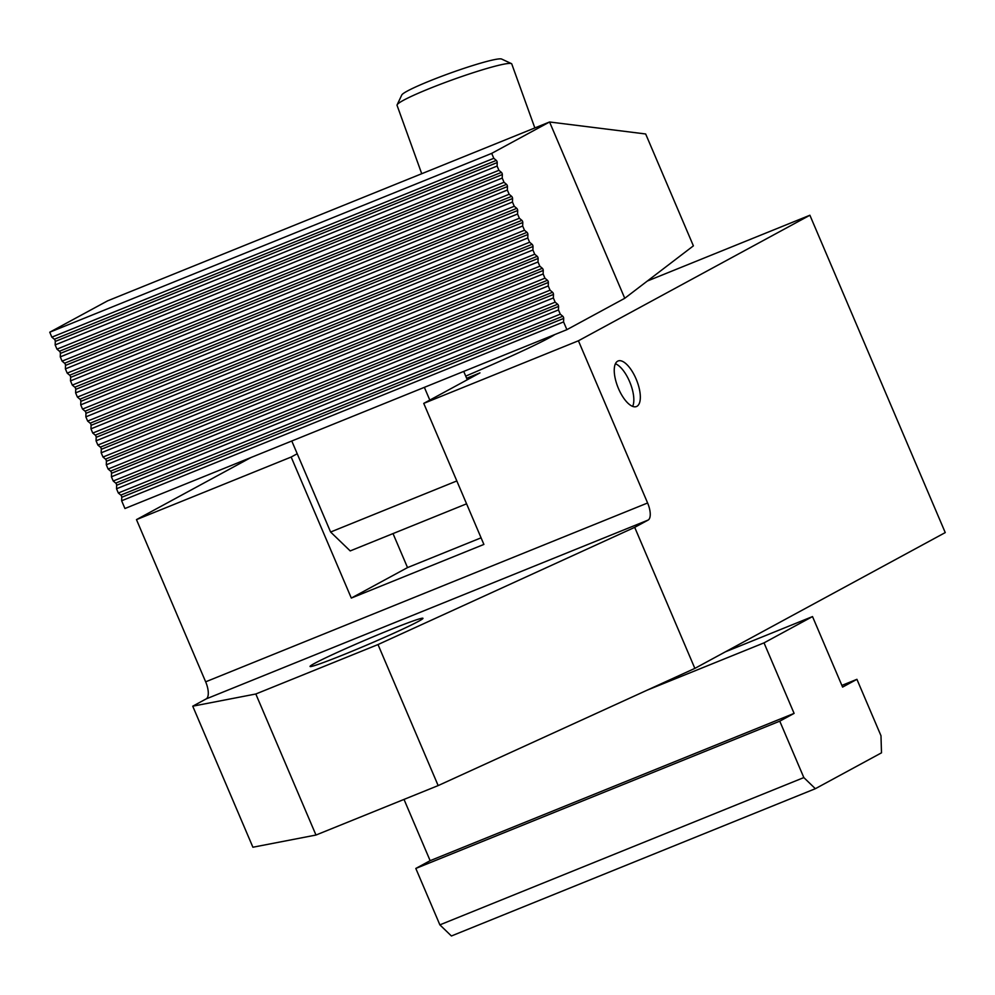 <?xml version="1.0" encoding="UTF-8"?>
<svg xmlns="http://www.w3.org/2000/svg" width="995" height="995" viewBox="0 0 995 995"><rect width="100%" height="100%" fill="white"/><g stroke="black" fill="none" stroke-linecap="round" stroke-linejoin="round"><path stroke-width="1.49" d="M636.103 378.971A24.552 9.975 -112 0 1 636.501 406.52A24.552 9.975 -112 0 1 618.467 388.535A24.552 9.975 -112 0 1 618.069 360.986A24.552 9.975 -112 0 1 636.103 378.971M647.359 281.025L809.893 215.243L945.25 532.586L694.858 668.391L438.161 785.59L378 644.561L634.698 527.35L648.106 520.074A15.348 6.231 68 0 0 650.245 513.83A15.348 6.231 68 0 0 647.608 502.985L205.654 681.824A15.348 6.231 -112 0 1 208.291 692.669A15.348 6.231 -112 0 1 206.164 698.913L192.744 706.189L255.814 694L315.975 835.041L252.904 847.23L192.744 706.189M344.469 654.337A61.391 2.575 -23.1 0 0 422.962 618.417A61.391 2.575 -23.1 0 0 388.56 630.42A61.391 2.575 -23.1 0 0 310.142 666.538A61.391 2.575 -23.1 0 0 344.469 654.337M554.849 334.544A99.749 4.179 156.9 0 1 465.722 376.122M438.161 785.59L315.975 835.041M378 644.561L255.814 694M647.608 502.985L578.418 340.787L423.746 403.385L479.951 372.889L466.643 378.287M297.219 453.745L291.162 457.041L351.31 598.07L483.893 544.427L423.746 403.385M291.162 457.041L136.477 519.626L251.088 457.464M205.654 681.824L136.477 519.626M634.698 527.35L694.858 668.391M809.893 215.243L578.418 340.787M351.31 598.07L407.527 567.585L481.082 537.822M407.527 567.585L393.025 533.594M121.639 500.759L121.751 497.251A1.53 0.622 68 0 0 120.83 495.1L118.33 492.998L560.272 314.159L562.772 316.248A1.53 0.622 -112 0 1 563.692 318.412L563.58 321.92L121.639 500.759L124.947 508.52L566.889 329.668L563.58 321.92M116.527 488.769L116.639 485.262A1.53 0.622 68 0 0 115.719 483.11L113.219 481.008L555.16 302.169L557.66 304.259A1.53 0.622 -112 0 1 558.581 306.423L558.469 309.93L116.527 488.769L118.33 492.998M111.415 476.779L111.527 473.272A1.53 0.622 68 0 0 110.594 471.12L108.107 469.031L550.048 290.179L552.548 292.269A1.53 0.622 -112 0 1 553.469 294.433L553.357 297.94L111.415 476.779L113.219 481.008M106.303 464.789L106.403 461.294A1.53 0.622 68 0 0 105.482 459.13L102.995 457.041L544.937 278.19L547.437 280.279A1.53 0.622 -112 0 1 548.357 282.443L548.245 285.951L106.303 464.789L108.107 469.031M101.179 452.812L101.291 449.305A1.53 0.622 68 0 0 100.371 447.141L97.871 445.051L539.825 266.2L542.325 268.302A1.53 0.622 -112 0 1 543.245 270.453L543.133 273.961L101.179 452.812L102.995 457.041M96.067 440.822L96.179 437.315A1.53 0.622 68 0 0 95.259 435.151L92.759 433.061L534.713 254.222L537.201 256.312A1.53 0.622 -112 0 1 538.133 258.464L538.021 261.971L96.067 440.822L97.871 445.051M90.955 428.833L91.067 425.325A1.53 0.622 68 0 0 90.147 423.161L87.647 421.072L529.601 242.233L532.089 244.322A1.53 0.622 -112 0 1 533.009 246.486L532.91 249.981L90.955 428.833L92.759 433.061M85.844 416.843L85.956 413.335A1.53 0.622 68 0 0 85.035 411.171L82.535 409.082L524.477 230.243L526.977 232.333A1.53 0.622 -112 0 1 527.897 234.497L527.785 237.992L85.844 416.843L87.647 421.072M80.732 404.853L80.844 401.346A1.53 0.622 68 0 0 79.923 399.182L77.423 397.092L519.365 218.253L521.865 220.343A1.53 0.622 -112 0 1 522.785 222.507L522.673 226.014L80.732 404.853L82.535 409.082M75.62 392.863L75.732 389.356A1.53 0.622 68 0 0 74.812 387.204L72.312 385.102L514.253 206.263L516.753 208.353A1.53 0.622 -112 0 1 517.674 210.517L517.562 214.024L75.62 392.863L77.423 397.092M70.508 380.874L70.62 377.366A1.53 0.622 68 0 0 69.687 375.214L67.2 373.125L509.142 194.274L511.641 196.363A1.53 0.622 -112 0 1 512.562 198.527L512.45 202.035L70.508 380.874L72.312 385.102M65.396 368.884L65.496 365.389A1.53 0.622 68 0 0 64.575 363.225L62.088 361.135L504.03 182.284L506.53 184.374A1.53 0.622 -112 0 1 507.45 186.538L507.338 190.045L65.396 368.884L67.2 373.125M60.272 356.894L60.384 353.399A1.53 0.622 68 0 0 59.464 351.235L56.964 349.146L498.918 170.294L501.405 172.384A1.53 0.622 -112 0 1 502.338 174.548L502.226 178.055L60.272 356.894L62.088 361.135M498.918 170.294L497.114 166.066L55.16 344.917L56.964 349.146M504.03 182.284L502.226 178.055M509.142 194.274L507.338 190.045M514.253 206.263L512.45 202.035M519.365 218.253L517.562 214.024M524.477 230.243L522.673 226.014M529.601 242.233L527.785 237.992M534.713 254.222L532.91 249.981M539.825 266.2L538.021 261.971M544.937 278.19L543.133 273.961M550.048 290.179L548.245 285.951M555.16 302.169L553.357 297.94M560.272 314.159L558.469 309.93M55.16 344.917L55.272 341.409A1.53 0.622 68 0 0 54.352 339.245L51.852 337.156L493.806 158.304L491.692 153.379L549.563 121.987L624.76 298.289L566.889 329.668M493.806 158.304L496.294 160.406A1.53 0.622 -112 0 1 497.214 162.558L497.114 166.066M624.76 298.289L693.391 245.852L645.668 133.977L549.563 121.987L107.622 300.838L49.75 332.218L491.692 153.379M291.784 441.009L330.601 532.026L350.203 550.919L466.58 503.818M463.72 371.421L467.277 379.767M429.803 400.089L424.367 387.353M49.75 332.218L51.852 337.156M330.601 532.026L456.829 480.946M421.731 173.715L397.055 105.333A60.969 5.211 -19.8 0 1 397.117 104.836A60.969 5.211 -19.8 0 1 429.392 88.592A60.969 5.211 -19.8 0 1 511.393 63.593A60.969 5.211 -19.8 0 1 511.753 63.941L534.85 127.945M397.117 104.836L401.756 95.035A53.245 4.552 -19.8 0 1 429.952 80.856A53.245 4.552 -19.8 0 1 501.555 59.016L511.393 63.593M404.007 799.408L430.138 860.675L415.81 868.448L439.877 924.865L451.407 935.984L815.353 788.699L803.836 777.58L779.769 721.164L794.097 713.39L764.023 642.869L812.517 616.577L842.591 687.085L856.919 679.324L880.985 735.74L881.495 752.829L815.353 788.699M725.367 651.837L812.517 616.577M764.023 642.869L647.173 690.157M841.882 685.406L856.919 679.324M439.877 924.865L803.836 777.58M415.81 868.448L779.769 721.164M430.138 860.675L794.097 713.39M615.407 363.76A24.552 9.975 -112 0 1 629.599 381.595A24.552 9.975 -112 0 1 632.658 406.383M206.164 698.913L648.106 520.074M563.692 318.412L121.751 497.251M562.772 316.248L120.83 495.1M558.581 306.423L116.639 485.262M557.66 304.259L115.719 483.11M553.469 294.433L111.527 473.272M552.548 292.269L110.594 471.12M548.357 282.443L106.403 461.294M547.437 280.279L105.482 459.13M543.245 270.453L101.291 449.305M542.325 268.302L100.371 447.141M538.133 258.464L96.179 437.315M537.201 256.312L95.259 435.151M533.009 246.486L91.067 425.325M532.089 244.322L90.147 423.161M527.897 234.497L85.956 413.335M526.977 232.333L85.035 411.171M522.785 222.507L80.844 401.346M521.865 220.343L79.923 399.182M517.674 210.517L75.732 389.356M516.753 208.353L74.812 387.204M512.562 198.527L70.62 377.366M511.641 196.363L69.687 375.214M507.45 186.538L65.496 365.389M506.53 184.374L64.575 363.225M502.338 174.548L60.384 353.399M501.405 172.384L59.464 351.235M497.214 162.558L55.272 341.409M496.294 160.406L54.352 339.245M549.937 336.534L550.247 337.28"/></g></svg>
